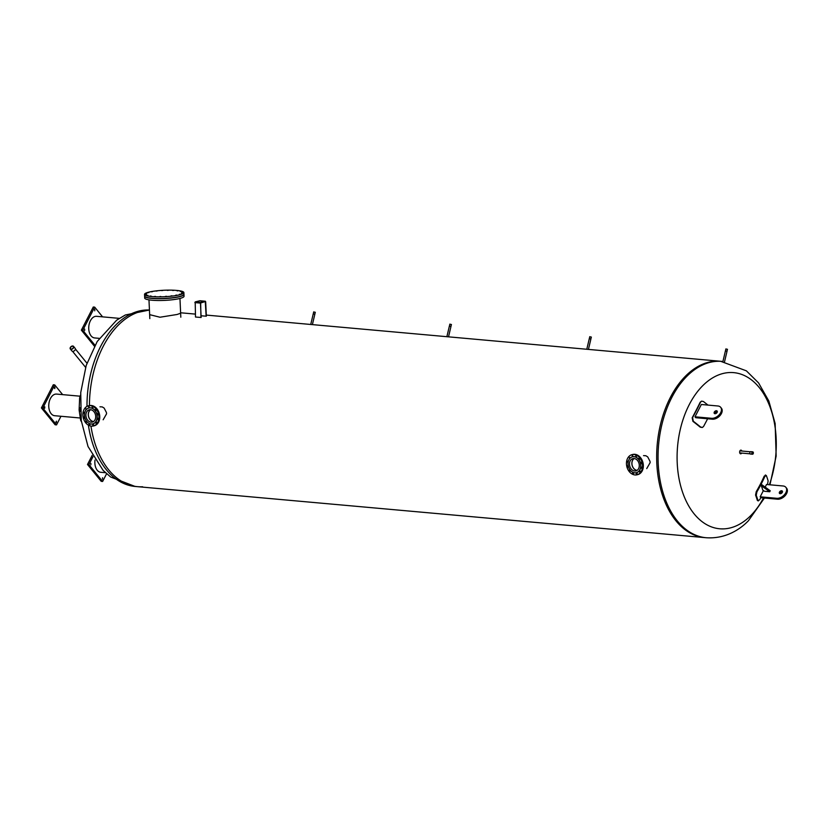<?xml version="1.0" encoding="UTF-8"?>
<svg xmlns="http://www.w3.org/2000/svg" width="828" height="828" viewBox="0 0 828 828"><rect width="100%" height="100%" fill="white"/><g stroke="black" fill="none" stroke-linecap="round" stroke-linejoin="round"><path stroke-width="1.24" d="M741.505 451.001A1.842 1.159 95.1 0 0 741.215 450.453A1.842 1.159 95.1 0 0 740.791 450.142M740.47 453.765A1.842 1.159 95.1 0 0 741.319 453.051M741.671 453.082A1.842 1.159 -84.9 0 1 740.646 453.806A1.842 1.159 -84.9 0 1 739.652 451.871A1.842 1.159 -84.9 0 1 740.967 450.132A1.842 1.159 -84.9 0 1 741.567 450.484A1.842 1.159 -84.9 0 1 741.857 451.032M769.336 484.753A78.381 49.307 95.1 0 0 759.183 387.473A78.381 49.307 95.1 0 0 689.424 404.292A78.381 49.307 95.1 0 0 693.698 513.319A78.381 49.307 95.1 0 0 763.519 497.938M206.286 315.085L720.598 361.277A88.524 55.683 95.1 0 0 661.707 419.775A88.524 55.683 95.1 0 0 675.979 520.853A88.524 55.683 95.1 0 0 704.763 537.61L706.149 537.734C724.966 539.049 739.539 529.961 748.398 520.781L764.451 498.021M108.758 469.911A88.524 55.683 -84.9 0 1 90.945 426.078A88.524 55.683 95.1 0 0 108.758 469.911A88.524 55.683 95.1 0 0 137.541 486.667A88.524 55.683 -84.9 0 1 108.758 469.911M89.434 405.585A88.524 55.683 -84.9 0 1 149.444 310.2A88.524 55.683 95.1 0 0 89.434 405.585M142.613 486.76A88.524 55.683 -84.9 0 1 137.541 486.667L135.099 486.45A88.524 55.683 -84.9 0 1 106.315 469.693A88.524 55.683 -84.9 0 1 88.389 425.147M643.532 455.617L645.83 455.731L647.724 456.911L650.011 461.331L650.156 462.614L646.73 468.607M99.95 406.796L102.248 406.91L104.142 408.09L106.429 412.51L106.574 413.793L103.148 419.786M180.628 313.232L177.12 314.474L160.001 317.227L149.651 314.65M769.968 484.804L776.157 456.062L775.143 423.522L768.839 401.031L758.583 382.929L746.38 370.84L720.598 361.277A88.524 55.683 95.1 0 0 661.707 419.775A88.524 55.683 95.1 0 0 675.979 520.853A88.524 55.683 95.1 0 0 704.763 537.61L137.541 486.667M701.471 401.207L700.177 402.232A177.492 64.211 127.6 0 1 692.177 417.798L692.922 421.349A177.078 74.572 27.2 0 1 700.24 427.165L702.196 427.486M707.63 418.771A177.73 64.294 127.6 0 1 703.583 426.441L702.403 427.445L700.633 427.041A177.813 74.882 -152.8 0 0 693.315 421.235L692.56 417.685A178.227 64.48 -52.4 0 0 700.56 402.118L701.668 401.135L703.438 401.528A177.813 74.882 27.2 0 1 707.971 405.089M712.328 419.196A7.628 4.989 -39.2 0 0 720.225 415.335A7.628 4.989 -39.2 0 0 721.416 408.214L720.681 407.324A7.628 4.989 140.8 0 1 719.501 414.445A7.628 4.989 140.8 0 1 711.604 418.295L695.013 416.805L695.737 417.705L712.328 419.196L711.604 418.295M717.317 411.661A1.832 1.201 -39.2 0 0 715.682 412.199A1.832 1.201 -39.2 0 0 714.833 413.689M695.013 416.805L701.337 404.499L717.928 405.989A7.628 4.989 140.8 0 1 720.681 407.324M714.295 412.096A1.832 1.201 140.8 0 1 715.713 410.864A1.832 1.201 140.8 0 1 717.131 411.071A1.832 1.201 140.8 0 1 717.131 412.354A1.832 1.201 140.8 0 1 715.713 413.586A1.832 1.201 140.8 0 1 714.295 413.389A1.832 1.201 140.8 0 1 714.295 412.096M760.86 497.618A178.227 150.582 164.4 0 1 759.555 499.895L757.982 500.598A177.813 74.882 -152.8 0 0 756.233 495.279L756.906 491.884A177.73 150.158 -15.6 0 0 764.906 476.328L766.355 475.582A177.813 74.882 27.2 0 1 768.115 480.892L767.556 484.328A178.227 150.582 164.4 0 1 767.442 484.577M765.693 475.365L764.244 476.11A176.995 149.537 164.4 0 1 756.243 491.677L755.571 495.072A177.078 74.572 27.2 0 1 757.33 500.381L758.282 500.971L757.33 500.381M765.362 474.982L766.355 475.582M765.175 487.123L766.531 484.494L783.122 485.984A7.628 4.989 140.8 0 1 785.865 487.319A7.628 4.989 140.8 0 1 784.685 494.44A7.628 4.989 140.8 0 1 776.788 498.301L760.197 496.81L760.932 497.711L777.523 499.201A7.628 4.989 -39.2 0 0 785.42 495.341A7.628 4.989 -39.2 0 0 786.6 488.22L785.865 487.319M763.426 490.538L760.197 496.81M782.315 492.36A1.832 1.201 140.8 0 1 780.897 493.591A1.832 1.201 140.8 0 1 779.479 493.384A1.832 1.201 140.8 0 1 780.142 491.304A1.832 1.201 140.8 0 1 782.315 491.076A1.832 1.201 140.8 0 1 782.315 492.36M782.512 491.666A1.832 1.201 -39.2 0 0 780.214 493.002A1.832 1.201 -39.2 0 0 780.017 493.695M761.274 485.674A178.237 75.058 27.2 0 1 762.795 490.083L764.441 491.263L769.73 491.739L761.274 485.674L761.781 484.68L770.237 490.756L769.73 491.739M95.013 460.057A10.857 6.831 95.1 0 0 100.747 472.281L105.466 472.695M90.852 464.87L90.883 463.421L90.852 464.87M102.527 479.205L102.558 477.746L102.527 479.205M92.208 455.328L87.499 464.487L101.213 481.327L102.631 481.461L106.605 473.73M92.974 456.704L88.917 464.622L87.499 464.487M88.917 464.622L102.631 481.461M119.325 318.366L96.565 316.317A10.857 6.831 95.1 0 0 95.106 316.431A10.857 6.831 95.1 0 0 88.731 327.671A10.857 6.831 95.1 0 0 94.62 337.938L99.257 338.362M94.785 309.393L94.754 310.842L94.785 309.393M84.663 329.099L84.622 330.548L84.663 329.099M102.6 316.865L94.682 307.136L93.264 307.012L81.361 330.155L94.433 346.197M94.682 307.136L82.779 330.289L81.361 330.155M82.779 330.289L94.972 345.235M80.409 411.475L80.254 407.707M80.533 395.091A15.266 4.419 90.3 0 0 79.633 398.04L79.115 410.005L80.647 420.272A15.266 4.419 90.3 0 0 81.423 421.628M80.13 396.198L56.594 394.087A10.857 6.831 95.1 0 0 48.769 406.579A10.857 6.831 95.1 0 0 54.658 415.708L79.943 417.974M54.389 387.99L54.917 387.152L54.783 388.611L54.389 387.99M44.267 407.697L44.795 406.848L44.66 408.307L44.267 407.697M55.942 422.021L56.47 421.183L56.335 422.642L55.942 422.021M62.638 394.625L54.71 384.906L53.292 384.772L41.4 407.925L55.124 424.764L56.542 424.888L60.961 416.277M54.71 384.906L42.818 408.049L41.4 407.925M42.818 408.049L56.542 424.888M177.14 297.045L176.509 297.159M172.338 297.759L171.282 297.883M166.78 298.266L165.559 298.339M160.963 298.504L159.783 298.515M155.364 298.453L154.432 298.411M183.951 294.364A19.686 3.229 177.4 0 1 183.961 294.447A19.686 3.229 177.4 0 1 164.441 298.577A19.686 3.229 177.4 0 1 144.621 296.248A19.686 3.229 177.4 0 1 144.631 296.155M183.961 294.447L184.044 296.258A19.686 3.229 177.4 0 1 164.524 300.388A19.686 3.229 177.4 0 1 144.703 298.049L144.621 296.248M157.248 290.949L156.15 291.083L157.248 290.949M162.785 290.462L161.688 290.597L162.785 290.462M168.498 290.266L167.401 290.4L168.498 290.266M173.828 290.369L172.742 290.504L173.828 290.369M178.268 290.763L177.171 290.897L178.268 290.763M181.373 291.415L180.276 291.559L181.373 291.415M182.833 292.263L181.736 292.398L182.833 292.263M182.512 293.215L181.425 293.36L182.512 293.215M180.442 294.188L179.355 294.323L180.442 294.188M176.83 295.079L175.733 295.213L176.83 295.079M172.017 295.803L170.92 295.938L172.017 295.803M166.48 296.289L165.393 296.424L166.48 296.289M160.767 296.496L159.669 296.631L160.767 296.496M155.426 296.393L154.339 296.527L155.426 296.393M150.996 295.989L149.899 296.124L150.996 295.989M147.891 295.337L146.794 295.472L147.891 295.337M146.432 294.489L145.335 294.623L146.432 294.489M146.753 293.536L145.656 293.671L146.753 293.536M148.812 292.563L147.726 292.698L148.812 292.563M152.435 291.673L151.338 291.808L152.435 291.673M176.633 290.421A19.686 3.229 177.4 0 1 183.878 292.584A19.686 3.229 177.4 0 1 164.358 296.714A19.686 3.229 177.4 0 1 144.538 294.385A19.686 3.229 177.4 0 1 155.705 290.938A19.686 3.229 177.4 0 1 176.633 290.421M183.878 292.584L183.951 294.271A19.686 3.229 177.4 0 1 164.43 298.401A19.686 3.229 177.4 0 1 144.621 296.062L144.538 294.385M632.613 455.514L632.799 456.269M632.737 455.7L632.457 456.642L632.137 455.338L632.737 455.7M629.59 457.532L629.777 458.288M629.518 457.46L629.435 458.66L629.518 457.46M627.966 461.351L628.152 462.107M627.624 461.165L627.821 462.479L627.624 461.165M628.183 465.947L628.359 466.692M628.38 466.361L628.028 467.075L627.583 465.822L628.338 466.226M630.16 470.087L630.346 470.832M629.384 470.19L630.015 471.215L629.384 470.19M633.389 472.664L633.575 473.409M632.561 473.088L632.923 472.488L633.244 473.792L632.561 473.088M637.001 472.985L637.187 473.74M636.256 473.751L636.535 472.809L636.856 474.113L636.256 473.751M640.023 470.966L640.21 471.722M639.475 471.991L639.547 470.79L639.475 471.991M641.659 467.158A6.686 5.082 76.2 0 1 641.628 467.251A6.686 5.082 76.2 0 0 641.659 467.158L641.835 467.903M641.369 468.286L641.172 466.971L641.369 468.286M641.441 462.562L641.628 463.307M641.41 463.628L640.965 462.386L641.41 463.628M639.454 458.422L639.64 459.167M639.609 459.271L638.978 458.246L639.609 459.271M636.225 455.845L636.411 456.59M636.432 456.363L636.07 456.973L635.749 455.669L636.432 456.363M632.478 456.797A8.176 6.22 76.2 0 1 632.54 456.787A8.176 6.22 76.2 0 1 634.124 456.663A8.176 6.22 76.2 0 1 640.727 464.26A8.176 6.22 76.2 0 1 636.453 472.674A8.176 6.22 76.2 0 1 636.39 472.684M634.745 472.819A8.176 6.22 76.2 0 1 628.141 465.222A8.176 6.22 76.2 0 1 632.426 456.808A8.176 6.22 76.2 0 1 634.01 456.694A8.176 6.22 76.2 0 1 640.613 464.291A8.176 6.22 76.2 0 1 636.339 472.695A8.176 6.22 76.2 0 1 634.745 472.819M634.031 454.5A10.381 7.887 76.2 0 1 642.404 464.135A10.381 7.887 76.2 0 1 636.98 474.806A10.381 7.887 76.2 0 1 634.962 474.951A10.381 7.887 76.2 0 1 626.589 465.315A10.381 7.887 76.2 0 1 632.012 454.644A10.381 7.887 76.2 0 1 634.031 454.5M632.012 454.644L632.82 454.448A10.381 7.887 76.2 0 1 634.838 454.303A10.381 7.887 76.2 0 1 643.211 463.939A10.381 7.887 76.2 0 1 637.788 474.61L636.98 474.806M637.042 470.397A6.324 4.813 76.2 0 1 632.106 465.315A6.324 4.813 76.2 0 1 634.113 458.526A6.324 4.813 76.2 0 1 639.206 464.394A6.324 4.813 76.2 0 1 635.894 470.904A6.324 4.813 76.2 0 1 634.662 470.987A6.324 4.813 76.2 0 1 629.559 465.108A6.324 4.813 76.2 0 1 632.871 458.608A6.324 4.813 76.2 0 1 634.093 458.515M634.227 458.536A6.251 4.751 -103.8 0 0 632.147 465.253A6.251 4.751 -103.8 0 0 637.053 470.325A6.251 4.751 -103.8 0 0 637.136 470.335M93.419 424.164L93.605 424.919M92.674 424.93L92.953 423.988L93.274 425.292L92.674 424.93M96.441 422.145L96.628 422.901M95.893 423.17L95.965 421.969L95.893 423.17M98.077 418.347A6.686 5.082 76.2 0 1 98.046 418.43A6.686 5.082 76.2 0 0 98.077 418.347L98.253 419.082M97.787 419.475L97.59 418.161L97.787 419.475M97.859 413.741L98.046 414.497M97.828 414.807L97.383 413.565L97.828 414.807M95.872 409.601L96.058 410.357M96.027 410.45L95.396 409.425L96.027 410.45M92.643 407.024L92.829 407.78M92.85 407.542L92.488 408.152L92.167 406.848L92.85 407.542M89.031 406.703L89.217 407.448M89.155 406.879L88.875 407.821L88.555 406.517L89.155 406.879M86.008 408.711L86.195 409.467M85.936 408.639L85.853 409.839L85.936 408.639M84.384 412.53L84.57 413.286M84.042 412.344L84.239 413.658L84.042 412.344M84.601 417.126L84.777 417.871M84.798 417.54L84.446 418.254L84.001 417.001L84.756 417.405M86.578 421.266L86.764 422.011M85.802 421.369L86.433 422.394L85.802 421.369M89.817 423.843L89.993 424.588M88.979 424.267L89.341 423.667L89.662 424.971L88.979 424.267M88.896 407.976A8.176 6.22 76.2 0 1 88.958 407.966A8.176 6.22 76.2 0 1 90.542 407.842A8.176 6.22 76.2 0 1 97.145 415.449A8.176 6.22 76.2 0 1 92.871 423.853A8.176 6.22 76.2 0 1 92.808 423.864M90.428 407.873A8.176 6.22 76.2 0 1 97.031 415.47A8.176 6.22 76.2 0 1 92.757 423.874A8.176 6.22 76.2 0 1 91.163 423.998A8.176 6.22 76.2 0 1 84.559 416.401A8.176 6.22 76.2 0 1 88.844 407.997A8.176 6.22 76.2 0 1 90.428 407.873M91.38 426.13A10.381 7.887 76.2 0 1 83.007 416.494A10.381 7.887 76.2 0 1 88.43 405.834A10.381 7.887 76.2 0 1 90.449 405.679A10.381 7.887 76.2 0 1 98.822 415.325A10.381 7.887 76.2 0 1 93.398 425.985A10.381 7.887 76.2 0 1 91.38 426.13M88.43 405.834L89.238 405.627A10.381 7.887 76.2 0 1 91.256 405.482A10.381 7.887 76.2 0 1 99.629 415.118A10.381 7.887 76.2 0 1 94.206 425.789L93.398 425.985M93.46 421.576A6.324 4.813 76.2 0 1 88.524 416.494A6.324 4.813 76.2 0 1 90.531 409.705A6.324 4.813 76.2 0 1 95.624 415.573A6.324 4.813 76.2 0 1 92.312 422.083A6.324 4.813 76.2 0 1 91.08 422.166A6.324 4.813 76.2 0 1 85.977 416.298A6.324 4.813 76.2 0 1 89.289 409.788A6.324 4.813 76.2 0 1 90.511 409.705M90.645 409.715A6.251 4.751 -103.8 0 0 88.575 416.484A6.251 4.751 -103.8 0 0 93.554 421.514M312.394 324.617L314.837 314.247L313.243 313.874L310.738 324.462M315.044 312.301L313.719 311.887L313.263 313.853M448.528 336.841L450.97 326.48L449.376 326.097L446.872 336.696M451.167 324.524L449.852 324.11L449.397 326.077M724.552 361.701L727.015 351.269L725.421 350.886L722.916 361.494M727.212 349.312L725.897 348.899L725.442 350.865M588.439 349.406L590.881 339.045L589.288 338.662L586.783 349.261M591.088 337.089L589.764 336.675L589.308 338.642M752.58 453.951A0.921 0.58 -84.9 0 1 752.704 452.109A0.921 0.58 -84.9 0 1 752.58 453.951M752.683 451.829A1.201 0.756 -84.9 0 1 752.517 454.23A1.201 0.756 -84.9 0 1 752.683 451.829M750.53 454.054A1.201 0.756 -84.9 0 1 750.696 451.643L752.735 451.829M201.059 315.779L206.338 316.192L205.675 301.754L199.993 300.771M206.141 316.234L205.282 301.547L200.479 303.038L201.132 317.476L195.501 317.031L195.201 301.899L200.645 302.386L200.945 317.517M199.827 300.761L195.201 301.899M200.645 302.386L205.261 301.247M72.647 346.27A1.728 1.128 140.8 0 1 73.268 346.58A1.728 1.128 140.8 0 1 72.999 348.184A1.728 1.128 140.8 0 1 71.208 349.064A1.728 1.128 140.8 0 1 70.587 348.764A1.728 1.128 140.8 0 1 70.856 347.149A1.728 1.128 140.8 0 1 72.647 346.27M71.063 349.344A2.08 1.356 140.8 0 1 70.318 348.981A2.08 1.356 140.8 0 1 70.639 347.046A2.08 1.356 140.8 0 1 72.792 345.99A2.08 1.356 140.8 0 1 73.537 346.352A2.08 1.356 140.8 0 1 73.216 348.298A2.08 1.356 140.8 0 1 71.063 349.344M73.537 346.352L75.172 348.36A2.08 1.356 140.8 0 1 74.851 350.296A2.08 1.356 140.8 0 1 72.698 351.351A2.08 1.356 140.8 0 1 71.953 350.989L70.318 348.981M721.995 361.401A88.524 55.683 95.1 0 0 663.104 419.899A88.524 55.683 95.1 0 0 677.376 520.978A88.524 55.683 95.1 0 0 706.149 537.734M86.992 406.382A88.524 55.683 -84.9 0 1 149.444 310.014M764.906 476.328L764.244 476.11M756.906 491.884L756.243 491.677M756.233 495.279L755.571 495.072M776.788 498.301L777.523 499.201M205.489 301.796L204.578 301.723M200.283 303.079L194.849 302.593M135.099 486.45L110.704 477.042L103.148 470.418L88.016 446.499L81.279 420.645L80.73 392.607L86.195 365.469L97.207 341.488L116.644 320.198L125.297 315.002L149.444 310.003M180.607 312.777L195.377 314.102M80.285 408.877L80.337 410.139M180.814 317.196L179.955 298.432M149.827 318.614L148.978 299.85M315.292 312.259L314.826 314.216M451.426 324.483L450.96 326.449M727.47 349.271L727.005 351.238M591.337 337.048L590.871 339.014M739.756 452.906L750.106 453.837M739.942 450.856L750.292 451.788M752.517 454.23L750.478 454.054M205.344 301.237L199.91 300.75M86.95 363.192L75.389 349.002M85.605 367.363L72.533 351.32"/></g></svg>
